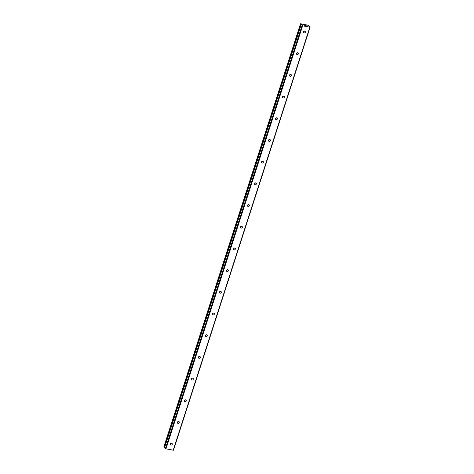 <?xml version="1.0" encoding="UTF-8"?>
<svg xmlns="http://www.w3.org/2000/svg" width="474" height="474" viewBox="0 0 474 474"><rect width="100%" height="100%" fill="white"/><g stroke="black" fill="none" stroke-linecap="round" stroke-linejoin="round"><path stroke-width="0.71" d="M310.103 27.196L309.273 26.212L307.839 25.649L308.817 25.667L308.224 25.235L300.534 23.747L302.181 24.571L301.221 24.553L164.591 447.592L165.989 448.831L173.466 450.223L310.103 27.196L302.625 25.803L301.221 24.565L164.591 447.592M170.397 443.948A1.037 0.918 -40.1 0 1 172.275 444.334A1.037 0.918 -40.1 0 1 170.397 443.948A1.037 0.918 -40.1 0 0 171.315 443.196A1.037 0.918 -40.1 0 1 171.315 443.196M177.4 422.257A1.037 0.918 -40.1 0 1 179.279 422.642A1.037 0.918 -40.1 0 1 177.4 422.257M178.325 421.487A1.037 0.918 -40.1 0 1 177.4 422.269M184.41 400.566A1.037 0.918 -40.1 0 1 186.288 400.945A1.037 0.918 -40.1 0 1 184.41 400.566M185.328 399.795A1.037 0.918 -40.1 0 1 185.328 399.807A1.037 0.918 -40.1 0 1 184.404 400.577M191.413 378.868A1.037 0.918 -40.1 0 1 193.291 379.253A1.037 0.918 -40.1 0 1 191.413 378.868A1.037 0.918 -40.1 0 0 192.331 378.116A1.037 0.918 -40.1 0 1 192.331 378.116M198.422 357.177A1.037 0.918 -40.1 0 1 200.301 357.562A1.037 0.918 -40.1 0 1 198.422 357.177A1.037 0.918 -40.1 0 0 199.341 356.418A1.037 0.918 -40.1 0 1 199.341 356.418M205.432 335.485A1.037 0.918 -40.1 0 1 207.31 335.865A1.037 0.918 -40.1 0 1 205.432 335.485M206.35 334.715A1.037 0.918 -40.1 0 1 205.426 335.491M212.435 313.788A1.037 0.918 -40.1 0 1 214.313 314.173A1.037 0.918 -40.1 0 1 212.435 313.788A1.037 0.918 -40.1 0 0 213.353 313.03A1.037 0.918 -40.1 0 1 213.353 313.03M219.444 292.097A1.037 0.918 -40.1 0 1 221.322 292.476A1.037 0.918 -40.1 0 1 219.444 292.097A1.037 0.918 -40.1 0 0 220.363 291.338A1.037 0.918 -40.1 0 1 220.363 291.338M226.448 270.399A1.037 0.918 -40.1 0 1 228.326 270.784A1.037 0.918 -40.1 0 1 226.448 270.399M227.372 269.635A1.037 0.918 -40.1 0 1 226.448 270.411M233.457 248.708A1.037 0.918 -40.1 0 1 235.335 249.093A1.037 0.918 -40.1 0 1 233.457 248.708M234.375 247.938A1.037 0.918 -40.1 0 1 234.375 247.949A1.037 0.918 -40.1 0 1 233.451 248.72M240.466 227.016A1.037 0.918 -40.1 0 1 242.344 227.396A1.037 0.918 -40.1 0 1 240.466 227.016A1.037 0.918 -40.1 0 0 241.379 226.258A1.037 0.918 -40.1 0 1 241.379 226.258M247.469 205.319A1.037 0.918 -40.1 0 1 249.348 205.704A1.037 0.918 -40.1 0 1 247.469 205.319A1.037 0.918 -40.1 0 0 248.394 204.555M254.479 183.628A1.037 0.918 -40.1 0 1 256.357 184.013A1.037 0.918 -40.1 0 1 254.479 183.628M255.397 182.857A1.037 0.918 -40.1 0 1 255.397 182.869A1.037 0.918 -40.1 0 1 254.473 183.639M261.482 161.93A1.037 0.918 -40.1 0 1 263.36 162.315A1.037 0.918 -40.1 0 1 261.482 161.93A1.037 0.918 -40.1 0 0 262.406 161.166M268.491 140.239A1.037 0.918 -40.1 0 1 270.37 140.624A1.037 0.918 -40.1 0 1 268.491 140.239A1.037 0.918 -40.1 0 0 269.41 139.48A1.037 0.918 -40.1 0 1 269.41 139.48M275.501 118.547A1.037 0.918 -40.1 0 1 277.379 118.927A1.037 0.918 -40.1 0 1 275.501 118.547M276.419 117.777A1.037 0.918 -40.1 0 1 275.495 118.559M282.504 96.85A1.037 0.918 -40.1 0 1 284.382 97.235A1.037 0.918 -40.1 0 1 282.504 96.85M283.428 96.086A1.037 0.918 -40.1 0 1 282.504 96.862M289.513 75.159A1.037 0.918 -40.1 0 1 291.392 75.544A1.037 0.918 -40.1 0 1 289.513 75.159M290.432 74.388A1.037 0.918 -40.1 0 1 290.432 74.4A1.037 0.918 -40.1 0 1 289.507 75.17M296.517 53.467A1.037 0.918 -40.1 0 1 298.395 53.846A1.037 0.918 -40.1 0 1 296.517 53.467A1.037 0.918 -40.1 0 0 297.435 52.709A1.037 0.918 -40.1 0 1 297.435 52.709M303.526 31.77A1.037 0.918 -40.1 0 1 305.404 32.155A1.037 0.918 -40.1 0 1 303.526 31.77M304.444 31.006A1.037 0.918 -40.1 0 1 304.444 31.017A1.037 0.918 -40.1 0 1 303.52 31.782M304.48 25.181L305.019 25.294M304.776 25.531L305.315 25.643L304.776 25.537M305.333 25.667L304.385 25.14M306.127 25.596L305.819 25.75L306.394 25.863L305.819 25.75M306.056 25.578L305.558 25.448M306.417 25.892L305.694 25.744M300.534 23.747L163.897 446.775L164.679 447.284M309.806 27.273L173.176 450.3M302.625 25.803L165.989 448.831M302.051 25.549L165.42 448.576M300.765 24.026L164.134 447.053M300.8 24.044L164.164 447.071M301.263 24.233L164.626 447.26"/></g></svg>
